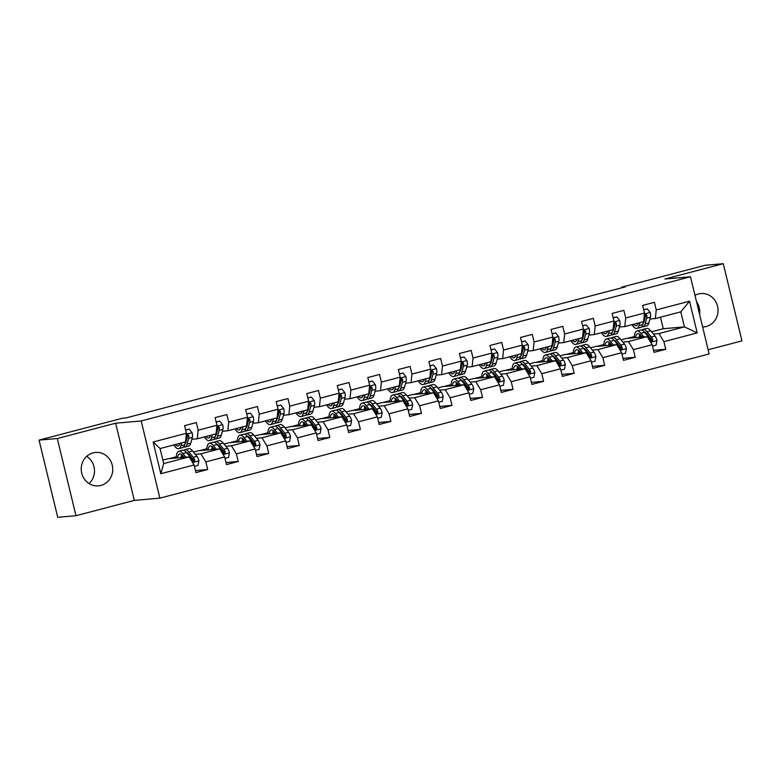 <?xml version="1.0" encoding="UTF-8"?>
<svg xmlns="http://www.w3.org/2000/svg" width="781" height="781" viewBox="0 0 781 781"><rect width="100%" height="100%" fill="white"/><g stroke="black" fill="none" stroke-linecap="round" stroke-linejoin="round"><path stroke-width="1.17" d="M702.646 327.005A16.762 15.757 85 0 0 703.74 326.946A16.762 15.757 85 0 0 706.209 326.517A16.762 15.757 85 0 0 717.807 307.548A16.762 15.757 85 0 0 700.811 293.549A16.762 15.757 85 0 0 698.331 293.978A16.762 15.757 85 0 0 694.973 295.316M93.046 452.882A16.762 15.757 85 0 0 81.449 471.851A16.762 15.757 85 0 0 98.445 485.85A16.762 15.757 85 0 0 100.915 485.421A16.762 15.757 85 0 0 112.513 466.452A16.762 15.757 85 0 0 95.516 452.453A16.762 15.757 85 0 0 93.046 452.882M708.142 349.751L741.95 340.877L723.274 263.695L705.028 265.296L621.832 287.135L621.979 287.73M159.861 498.151L709.158 353.949L690.492 276.767L141.185 420.969L159.861 498.151L134.312 500.396L115.637 423.214L57.296 438.522L75.972 515.704L134.312 500.396M75.972 515.704L57.726 517.305L39.05 440.123L57.296 438.522M651.569 331.798L663.264 328.733L684.429 326.878L680.798 311.853L655.347 318.541L656.255 309.94L654.41 302.325L642.665 305.41L644.501 313.025L625.708 317.955L623.873 310.34L612.128 313.425L613.964 321.04L595.171 325.97L593.335 318.355L581.581 321.44L583.427 329.055L564.634 333.985L562.789 326.37L551.044 329.455L552.889 337.07L534.097 342L532.251 334.395L520.507 337.47L522.352 345.085L503.56 350.025L501.714 342.41L489.97 345.495L491.815 353.11L473.022 358.04L471.177 350.425L459.433 353.51L461.268 361.125L442.476 366.055L440.64 358.44L428.896 361.525L430.731 369.14L411.938 374.07L410.103 366.455L398.349 369.54L400.194 377.155L381.401 382.085L379.556 374.48L367.812 377.555L369.657 385.17L350.864 390.11L349.019 382.495L337.275 385.58L339.12 393.194L320.327 398.125L318.482 390.51L306.738 393.595L308.583 401.209L289.79 406.14L287.945 398.525L276.201 401.61L278.036 409.224L259.243 414.155L257.408 406.54L245.664 409.625L247.499 417.239L228.706 422.17L226.871 414.565L215.117 417.64L216.962 425.255L198.169 430.194L196.324 422.58L184.58 425.665L186.425 433.279L153.144 442.007L160.818 473.716L163.707 463.572L189.158 456.895L167.983 458.75L162.868 460.097M656.255 309.94L689.525 301.202L697.199 332.911L663.918 341.648L665.763 349.263L653.531 350.327M160.818 473.716L194.098 464.978L195.933 472.593L207.687 469.518L205.842 461.903L224.635 456.963L226.48 464.578L238.225 461.493L236.379 453.878L255.172 448.948L257.017 456.563L268.762 453.478L266.917 445.863L285.709 440.933L287.554 448.548L299.299 445.463L297.454 437.848L316.246 432.918L318.092 440.533L329.836 437.448L328 429.833L346.793 424.893L348.629 432.508L360.373 429.433L358.538 421.818L377.33 416.878L379.166 424.493L390.92 421.408L389.075 413.793L407.867 408.863L409.713 416.478L421.457 413.393L419.612 405.778L438.405 400.848L440.25 408.463L451.994 405.378L450.149 397.763L468.942 392.833L470.787 400.448L482.531 397.363L480.686 389.748L499.479 384.808L501.324 392.423L513.068 389.348L511.223 381.733L530.026 376.793L531.861 384.408L543.605 381.323L541.77 373.709L560.563 368.778L562.398 376.393L574.152 373.308L572.307 365.693L591.1 360.763L592.945 368.378L604.689 365.293L602.844 357.678L621.637 352.748L623.482 360.363L635.226 357.278L633.381 349.663L652.174 344.724L654.019 352.338L665.763 349.263M39.05 440.123L122.246 418.284L125.897 417.962L625.483 286.812L621.832 287.135M644.501 313.025L643.603 321.616L624.81 326.556L619.401 327.024M614.139 327.493L613.632 327.532M621.032 339.823L626.069 338.495L647.234 336.64L628.441 341.57L622.857 342.068M609.073 342.957L609.649 342.81M615.145 341.365L615.711 341.219M608.985 343.279L609.863 343.201M615.975 342.664L616.912 342.586M624.81 326.556L625.708 317.955M652.174 344.724L647.234 336.64M633.381 349.663L628.441 341.57M613.964 321.04L613.065 329.641L594.273 334.571L588.864 335.049M583.592 335.508L583.095 335.547M590.485 347.838L595.532 346.51L616.697 344.655L597.904 349.595L592.31 350.083M578.536 350.972L579.111 350.825M584.608 349.38L585.174 349.234M578.448 351.294L579.317 351.216M585.438 350.679L586.375 350.601M594.273 334.571L595.171 325.97M621.637 352.748L616.697 344.655M602.844 357.678L597.904 349.595M583.427 329.055L582.528 337.656L563.736 342.586L558.317 343.064M553.055 343.523L552.558 343.572M559.948 355.853L564.995 354.535L586.16 352.67L567.367 357.61L561.773 358.098M547.998 358.987L548.565 358.84M554.071 357.395L554.637 357.249M547.911 359.309L548.779 359.24M554.9 358.704L555.828 358.616M563.736 342.586L564.634 333.985M591.1 360.763L586.16 352.67M572.307 365.693L567.367 357.61M552.889 337.07L551.991 345.671L533.198 350.601L527.78 351.079M522.518 351.538L522.02 351.587M529.411 363.868L534.448 362.55L555.623 360.695L536.83 365.625L531.236 366.113M517.461 367.011L518.028 366.855M523.524 365.41L524.1 365.264M517.373 367.334L518.242 367.255M524.363 366.719L525.291 366.64M533.198 350.601L534.097 342M560.563 368.778L555.623 360.695M541.77 373.709L536.83 365.625M522.352 345.085L521.444 353.686L502.652 358.625L497.243 359.094M491.981 359.563L491.474 359.602M498.874 371.883L503.911 370.565L525.086 368.71L506.293 373.64L500.699 374.128M486.924 375.026L487.49 374.88M492.987 373.435L493.563 373.279M486.827 375.349L487.705 375.27M493.826 374.734L494.754 374.655M502.652 358.625L503.56 350.025M530.026 376.793L525.086 368.71M511.223 381.733L506.293 373.64M491.815 353.11L490.907 361.701L472.115 366.64L466.706 367.109M461.444 367.578L460.936 367.617M468.336 379.908L473.374 378.58L494.539 376.725L475.746 381.655L470.162 382.153M456.377 383.041L456.953 382.895M462.45 381.45L463.016 381.304M456.289 383.364L457.168 383.286M463.289 382.749L464.217 382.67M472.115 366.64L473.022 358.04M499.479 384.808L494.539 376.725M480.686 389.748L475.746 381.655M461.268 361.125L460.37 369.725L441.577 374.655L436.169 375.134M430.907 375.593L430.399 375.632M437.799 387.923L442.837 386.595L464.002 384.74L445.209 389.68L439.625 390.168M425.84 391.056L426.416 390.91M431.913 389.465L432.479 389.319M425.752 391.379L426.631 391.301M432.742 390.764L433.68 390.685M441.577 374.655L442.476 366.055M468.942 392.833L464.002 384.74M450.149 397.763L445.209 389.68M430.731 369.14L429.833 377.74L411.04 382.67L405.632 383.149M400.36 383.608L399.862 383.656M407.252 395.938L412.3 394.61L433.465 392.755L414.672 397.695L409.078 398.183M395.303 399.071L395.879 398.925M401.375 397.48L401.942 397.334M395.215 399.394L396.084 399.325M402.205 398.788L403.142 398.7M411.04 382.67L411.938 374.07M438.405 400.848L433.465 392.755M419.612 405.778L414.672 397.695M400.194 377.155L399.296 385.755L380.503 390.685L375.085 391.164M369.823 391.623L369.325 391.671M376.715 403.953L381.763 402.635L402.928 400.78L384.135 405.71L378.541 406.198M364.766 407.096L365.332 406.94M370.838 405.495L371.405 405.349M364.678 407.418L365.547 407.34M371.668 406.803L372.605 406.725M380.503 390.685L381.401 382.085M407.867 408.863L402.928 400.78M389.075 413.793L384.135 405.71M369.657 385.17L368.759 393.77L349.966 398.71L344.548 399.179M339.286 399.647L338.788 399.687M346.178 411.968L351.216 410.65L372.391 408.795L353.598 413.725L348.004 414.213M334.229 415.111L334.795 414.965M340.291 413.52L340.867 413.364M334.141 415.433L335.01 415.355M341.131 414.818L342.058 414.74M349.966 398.71L350.864 390.11M377.33 416.878L372.391 408.795M358.538 421.818L353.598 413.725M339.12 393.194L338.212 401.785L319.419 406.725L314.011 407.194M308.749 407.662L308.241 407.702M315.641 419.993L320.679 418.665L341.853 416.81L323.061 421.74L317.467 422.238M303.692 423.126L304.258 422.98M309.754 421.535L310.33 421.389M303.594 423.448L304.473 423.37M310.594 422.833L311.521 422.755M319.419 406.725L320.327 398.125M346.793 424.893L341.853 416.81M328 429.833L323.061 421.74M308.583 401.209L307.675 409.81L288.882 414.74L283.474 415.219M278.212 415.677L277.704 415.717M285.104 428.008L290.141 426.68L311.316 424.825L292.514 429.765L286.93 430.253M273.145 431.141L273.721 430.995M279.217 429.55L279.783 429.404M273.057 431.463L273.936 431.385M280.057 430.848L280.984 430.77M288.882 414.74L289.79 406.14M316.246 432.918L311.316 424.825M297.454 437.848L292.514 429.765M278.036 409.224L277.138 417.825L258.345 422.755L252.937 423.234M247.675 423.692L247.167 423.741M254.567 436.023L259.604 434.695L280.769 432.84L261.977 437.78L256.393 438.268M242.608 439.156L243.184 439.01M248.68 437.565L249.246 437.419M242.52 439.478L243.399 439.41M249.51 438.873L250.447 438.785M258.345 422.755L259.243 414.155M285.709 440.933L280.769 432.84M266.917 445.863L261.977 437.78M247.499 417.239L246.601 425.84L227.808 430.77L222.4 431.249M217.128 431.708L216.63 431.756M224.02 444.038L229.067 442.72L250.232 440.865L231.44 445.795L225.846 446.283M212.071 447.181L212.647 447.025M218.143 445.58L218.709 445.434M211.983 447.503L212.852 447.425M218.973 446.888L219.91 446.81M227.808 430.77L228.706 422.17M255.172 448.948L250.232 440.865M236.379 453.878L231.44 445.795M216.962 425.255L216.064 433.855L197.271 438.795L191.853 439.264M186.591 439.732L186.093 439.771M193.483 452.053L198.53 450.735L219.695 448.88L200.902 453.81L195.309 454.298M181.534 455.196L182.1 455.05M187.606 453.605L188.172 453.449M181.446 455.518L182.315 455.44M188.436 454.903L189.373 454.825M197.271 438.795L198.169 430.194M224.635 456.963L219.695 448.88M205.842 461.903L200.902 453.81M186.425 433.279L185.527 441.87L160.076 448.558L153.144 442.007M194.098 464.978L189.158 456.895M723.274 263.695L664.943 279.002L690.492 276.767M115.637 423.214L141.185 420.969M699.62 314.499A16.762 15.757 85 0 0 696.545 301.817M89.044 483.537A16.762 15.757 85 0 0 86.662 456.358M160.076 448.558L163.707 463.572M655.347 318.541L649.938 319.009M644.676 319.478L644.169 319.517M663.264 328.733L660.472 317.193M639.61 334.942L640.186 334.795M645.682 333.35L646.248 333.194M639.522 335.264L640.4 335.186M646.522 334.649L647.449 334.571M653.394 334.043L658.979 333.555L684.429 326.878L697.199 332.911M169.252 458.642L176.262 456.797M199.799 450.627L206.799 448.782M230.336 442.602L237.346 440.767M260.874 434.587L267.883 432.752M291.411 426.572L298.42 424.727M321.948 418.557L328.957 416.712M352.485 410.542L359.494 408.697M383.032 402.518L390.031 400.682M413.569 394.503L420.578 392.667M444.106 386.488L451.115 384.642M474.643 378.473L481.652 376.627M505.18 370.458L512.19 368.612M535.717 362.433L542.727 360.597M566.264 354.418L573.264 352.582M596.801 346.403L603.811 344.558M627.338 338.388L634.348 336.543M680.798 311.853L689.525 301.202M663.918 341.648L658.979 333.555M182.305 455.655L181.387 455.733M207.687 469.518L195.455 470.582M174.729 458.164L176.213 457.773M181.26 456.446L182.285 456.172M212.842 447.64L211.934 447.718M205.266 450.139L206.75 449.749M211.797 448.431L212.822 448.157M238.225 461.493L225.992 462.567M243.379 439.625L242.471 439.703M235.813 442.124L237.297 441.734M242.335 440.416L243.36 440.142M268.762 453.478L256.529 454.552M273.926 431.6L273.008 431.688M266.35 434.109L267.834 433.719M272.872 432.391L273.897 432.127M299.299 445.463L287.066 446.537M304.463 423.585L303.545 423.663M296.887 426.094L298.371 425.704M303.409 424.376L304.444 424.112M329.836 437.448L317.603 438.522M335 415.57L334.083 415.648M327.424 418.079L328.908 417.689M333.946 416.361L334.981 416.088M360.373 429.433L348.141 430.497M365.537 407.555L364.62 407.633M357.962 410.054L359.445 409.664M364.493 408.346L365.518 408.072M390.92 421.408L378.687 422.482M396.074 399.54L395.166 399.618M388.499 402.039L389.983 401.649M395.03 400.331L396.055 400.057M421.457 413.393L409.224 414.467M426.611 391.515L425.704 391.603M419.046 394.024L420.529 393.634M425.567 392.306L426.592 392.042M451.994 405.378L439.762 406.452M457.149 383.5L456.241 383.578M449.583 386.009L451.067 385.619M456.104 384.291L457.129 384.027M482.531 397.363L470.299 398.437M487.695 375.485L486.778 375.563M480.12 377.994L481.604 377.604M486.641 376.276L487.666 376.003M513.068 389.348L500.836 390.412M518.233 367.47L517.315 367.548M510.657 369.969L512.141 369.579M517.178 368.261L518.213 367.988M543.605 381.323L531.373 382.397M548.77 359.455L547.852 359.533M541.194 361.954L542.678 361.564M547.725 360.246L548.75 359.973M574.152 373.308L561.92 374.382M579.307 351.43L578.399 351.518M571.731 353.939L573.215 353.549M578.262 352.221L579.287 351.958M604.689 365.293L592.457 366.367M609.844 343.415L608.936 343.494M602.278 345.924L603.762 345.534M608.799 344.206L609.824 343.943M635.226 357.278L622.994 358.352M640.381 335.4L639.473 335.479M632.815 337.909L634.299 337.519M639.336 336.191L640.361 335.918M179.962 443.335L179.894 443.598A13.648 4.598 75.3 0 1 178.136 445.951A13.648 4.598 75.3 0 1 175.256 444.574M181.788 442.856L180.958 445.824A16.44 5.535 75.3 0 1 178.839 448.655A16.44 5.535 75.3 0 1 173.812 444.945M185.653 430.077L189.187 429.15L192.155 432.811A5.692 1.913 75.3 0 1 192.38 437.399L190.749 443.257A16.44 5.535 75.3 0 1 188.631 446.088L184.912 447.064A16.44 5.535 -104.7 0 0 187.03 444.233L188.66 438.375A5.692 1.913 -104.7 0 0 188.729 435.359L187.206 434.441L186.376 435.974A5.692 1.913 75.3 0 1 186.308 438.99L185.536 441.773M189.187 429.15L185.614 429.921M185.507 441.88L184.677 444.848A16.44 5.535 75.3 0 1 182.559 447.679L178.839 448.655M178.976 443.598A13.648 4.598 -104.7 0 0 179.679 444.252M183.633 446.986A16.44 5.535 -104.7 0 0 184.912 447.064M188.729 435.359L187.674 435.447A2.899 0.976 75.3 0 1 187.586 436.159L185.956 442.007A13.648 4.598 75.3 0 1 184.931 443.95M194.43 466.374L197.974 465.447L198.921 460.761A5.692 1.913 -104.7 0 0 196.949 456.319L192.614 450.988A16.44 5.535 -104.7 0 0 188.611 448.694L184.892 449.671A16.44 5.535 -104.7 0 0 183.818 450.373M187.772 453.097A13.648 4.598 -104.7 0 0 187.547 453.81M185.78 457.188L182.832 453.556A16.44 5.535 -104.7 0 0 178.82 451.262A16.44 5.535 -104.7 0 0 176.213 458.027M184.052 457.344L182.861 455.87A13.648 4.598 -104.7 0 0 179.532 453.966A13.648 4.598 -104.7 0 0 177.472 457.92M178.82 451.262L182.539 450.286A16.44 5.535 75.3 0 1 186.552 452.58L190.886 457.91A5.692 1.913 75.3 0 1 192.38 460.8L194.069 461.688L194.733 460.175A5.692 1.913 -104.7 0 0 193.229 457.295L188.895 451.965A16.44 5.535 -104.7 0 0 184.892 449.671M182.324 455.274A16.44 5.535 -104.7 0 0 182.276 457.5M183.447 457.393A13.648 4.598 75.3 0 1 183.506 456.66M186.366 452.365A13.648 4.598 75.3 0 1 188.924 454.278L193.258 459.609A2.899 0.976 75.3 0 1 193.678 460.273L194.733 460.175M181.709 454.688A13.648 4.598 -104.7 0 0 181.124 457.598M210.499 435.32L210.431 435.583A13.648 4.598 75.3 0 1 208.673 437.936A13.648 4.598 75.3 0 1 205.793 436.55M212.325 434.841L211.495 437.809A16.44 5.535 75.3 0 1 209.376 440.64A16.44 5.535 75.3 0 1 204.349 436.93M216.191 422.062L219.725 421.135L222.692 424.786A5.692 1.913 75.3 0 1 222.917 429.384L221.287 435.242A16.44 5.535 75.3 0 1 219.168 438.063L215.449 439.039A16.44 5.535 -104.7 0 0 217.567 436.218L219.197 430.36A5.692 1.913 -104.7 0 0 219.266 427.344L217.753 426.426L216.913 427.959A5.692 1.913 75.3 0 1 216.845 430.975L216.073 433.758M219.725 421.135L216.152 421.906M216.044 433.865L215.214 436.833A16.44 5.535 75.3 0 1 213.096 439.664L209.376 440.64M209.513 435.573A13.648 4.598 -104.7 0 0 210.216 436.237M214.17 438.961A16.44 5.535 -104.7 0 0 215.449 439.039M219.266 427.344L218.211 427.432A2.899 0.976 75.3 0 1 218.124 428.134L216.493 433.992A13.648 4.598 75.3 0 1 215.468 435.935M241.046 427.305L240.968 427.568A13.648 4.598 75.3 0 1 239.211 429.921A13.648 4.598 75.3 0 1 236.331 428.535M242.862 426.826L242.032 429.794A16.44 5.535 75.3 0 1 239.923 432.615A16.44 5.535 75.3 0 1 234.886 428.915M246.728 414.047L250.271 413.12L253.229 416.771A5.692 1.913 75.3 0 1 253.454 421.369L251.824 427.217A16.44 5.535 75.3 0 1 249.705 430.048L245.986 431.024A16.44 5.535 -104.7 0 0 248.104 428.193L249.735 422.345A5.692 1.913 -104.7 0 0 249.803 419.319L248.29 418.411L247.45 419.934A5.692 1.913 75.3 0 1 247.382 422.96L246.611 425.733M250.271 413.12L246.689 413.891M246.581 425.85L245.751 428.818A16.44 5.535 75.3 0 1 243.643 431.639L239.923 432.615M240.05 427.558A13.648 4.598 -104.7 0 0 240.753 428.213M244.707 430.946A16.44 5.535 -104.7 0 0 245.986 431.024M249.803 419.319L248.749 419.417A2.899 0.976 75.3 0 1 248.661 420.119L247.03 425.977A13.648 4.598 75.3 0 1 246.005 427.91M224.967 458.359L228.511 457.432L229.458 452.746A5.692 1.913 -104.7 0 0 227.496 448.304L223.151 442.973A16.44 5.535 -104.7 0 0 219.149 440.679L215.429 441.655A16.44 5.535 -104.7 0 0 214.355 442.349M218.309 445.082A13.648 4.598 -104.7 0 0 218.084 445.785M216.317 449.173L213.369 445.541A16.44 5.535 -104.7 0 0 209.357 443.247A16.44 5.535 -104.7 0 0 206.75 450.012M214.59 449.329L213.398 447.855A13.648 4.598 -104.7 0 0 210.069 445.951A13.648 4.598 -104.7 0 0 208.01 449.905M209.357 443.247L213.076 442.271A16.44 5.535 75.3 0 1 217.089 444.565L221.423 449.895A5.692 1.913 75.3 0 1 222.917 452.775L224.606 453.673L225.27 452.16A5.692 1.913 -104.7 0 0 223.776 449.28L219.432 443.95A16.44 5.535 -104.7 0 0 215.429 441.655M212.871 447.249A16.44 5.535 -104.7 0 0 212.822 449.485M213.994 449.378A13.648 4.598 75.3 0 1 214.043 448.645M216.903 444.34A13.648 4.598 75.3 0 1 219.461 446.263L223.796 451.594A2.899 0.976 75.3 0 1 224.215 452.258L225.27 452.16M212.247 446.673A13.648 4.598 -104.7 0 0 211.661 449.583M255.514 450.344L259.048 449.417L259.995 444.731A5.692 1.913 -104.7 0 0 258.033 440.289L253.698 434.958A16.44 5.535 -104.7 0 0 249.686 432.664L245.966 433.64A16.44 5.535 -104.7 0 0 244.892 434.334M248.856 437.067A13.648 4.598 -104.7 0 0 248.622 437.77M246.864 441.158L243.906 437.526A16.44 5.535 -104.7 0 0 239.894 435.232A16.44 5.535 -104.7 0 0 237.287 441.997M245.127 441.304L243.936 439.84A13.648 4.598 -104.7 0 0 240.607 437.936A13.648 4.598 -104.7 0 0 238.547 441.89M239.894 435.232L243.613 434.256A16.44 5.535 75.3 0 1 247.626 436.55L251.96 441.88A5.692 1.913 75.3 0 1 253.454 444.76L255.143 445.658L255.807 444.145A5.692 1.913 -104.7 0 0 254.313 441.265L249.979 435.935A16.44 5.535 -104.7 0 0 245.966 433.64M243.408 439.234A16.44 5.535 -104.7 0 0 243.36 441.46M244.531 441.363A13.648 4.598 75.3 0 1 244.58 440.63M247.44 436.325A13.648 4.598 75.3 0 1 250.008 438.248L254.342 443.579A2.899 0.976 75.3 0 1 254.762 444.243L255.807 444.145M242.784 438.658A13.648 4.598 -104.7 0 0 242.208 441.568M271.583 419.28L271.505 419.553A13.648 4.598 75.3 0 1 269.748 421.896A13.648 4.598 75.3 0 1 266.877 420.52M273.399 418.801L272.579 421.769A16.44 5.535 75.3 0 1 270.46 424.6A16.44 5.535 75.3 0 1 265.423 420.9M277.265 406.022L280.809 405.095L283.776 408.756A5.692 1.913 75.3 0 1 283.991 413.354L282.361 419.202A16.44 5.535 75.3 0 1 280.242 422.033L276.523 423.009A16.44 5.535 -104.7 0 0 278.641 420.178L280.272 414.33A5.692 1.913 -104.7 0 0 280.34 411.304L278.827 410.396L277.987 411.919A5.692 1.913 75.3 0 1 277.919 414.945L277.148 417.718M280.809 405.095L277.226 405.866M277.118 417.825L276.298 420.793A16.44 5.535 75.3 0 1 274.18 423.624L270.46 424.6M270.597 419.543A13.648 4.598 -104.7 0 0 271.29 420.198M275.254 422.931A16.44 5.535 -104.7 0 0 276.523 423.009M280.34 411.304L279.295 411.402A2.899 0.976 75.3 0 1 279.207 412.104L277.577 417.962A13.648 4.598 75.3 0 1 276.542 419.895M302.12 411.265L302.042 411.538A13.648 4.598 75.3 0 1 300.285 413.881A13.648 4.598 75.3 0 1 297.415 412.505M303.936 410.786L303.116 413.754A16.44 5.535 75.3 0 1 300.997 416.585A16.44 5.535 75.3 0 1 295.96 412.885M307.802 398.007L311.346 397.08L314.313 400.741A5.692 1.913 75.3 0 1 314.528 405.329L312.898 411.187A16.44 5.535 75.3 0 1 310.789 414.018L307.07 414.994A16.44 5.535 -104.7 0 0 309.178 412.163L310.809 406.305A5.692 1.913 -104.7 0 0 310.877 403.289L309.364 402.381L308.534 403.904A5.692 1.913 75.3 0 1 308.466 406.93L307.685 409.703M311.346 397.08L307.773 397.851M307.655 409.81L306.835 412.778A16.44 5.535 75.3 0 1 304.717 415.609L300.997 416.585M301.134 411.528A13.648 4.598 -104.7 0 0 301.827 412.183M305.791 414.916A16.44 5.535 -104.7 0 0 307.07 414.994M310.877 403.289L309.832 403.377A2.899 0.976 75.3 0 1 309.745 404.089L308.114 409.937A13.648 4.598 75.3 0 1 307.079 411.88M332.657 403.25L332.579 403.513A13.648 4.598 75.3 0 1 330.822 405.866A13.648 4.598 75.3 0 1 327.952 404.49M334.473 402.771L333.653 405.739A16.44 5.535 75.3 0 1 331.534 408.57A16.44 5.535 75.3 0 1 326.497 404.861M338.349 389.992L341.883 389.065L344.851 392.726A5.692 1.913 75.3 0 1 345.065 397.314L343.435 403.172A16.44 5.535 75.3 0 1 341.326 406.003L337.607 406.979A16.44 5.535 -104.7 0 0 339.715 404.148L341.346 398.29A5.692 1.913 -104.7 0 0 341.414 395.274L339.901 394.356L339.071 395.889A5.692 1.913 75.3 0 1 339.003 398.906L338.232 401.688M341.883 389.065L338.31 389.836M338.193 401.795L337.372 404.763A16.44 5.535 75.3 0 1 335.254 407.594L331.534 408.57M331.671 403.513A13.648 4.598 -104.7 0 0 332.364 404.167M336.328 406.901A16.44 5.535 -104.7 0 0 337.607 406.979M341.414 395.274L340.37 395.362A2.899 0.976 75.3 0 1 340.282 396.074L338.651 401.922A13.648 4.598 75.3 0 1 337.626 403.865M286.051 442.319L289.585 441.392L290.532 436.706A5.692 1.913 -104.7 0 0 288.57 432.264L284.235 426.934A16.44 5.535 -104.7 0 0 280.223 424.649L276.503 425.625A16.44 5.535 -104.7 0 0 275.429 426.319M279.393 429.052A13.648 4.598 -104.7 0 0 279.159 429.755M277.401 433.143L274.443 429.511A16.44 5.535 -104.7 0 0 270.431 427.217A16.44 5.535 -104.7 0 0 267.824 433.982M275.673 433.289L274.473 431.825A13.648 4.598 -104.7 0 0 271.144 429.921A13.648 4.598 -104.7 0 0 269.084 433.865M270.431 427.217L274.151 426.241A16.44 5.535 75.3 0 1 278.163 428.535L282.497 433.865A5.692 1.913 75.3 0 1 284.001 436.745L285.68 437.643L286.344 436.13A5.692 1.913 -104.7 0 0 284.85 433.24L280.516 427.91A16.44 5.535 -104.7 0 0 276.503 425.625M273.946 431.219A16.44 5.535 -104.7 0 0 273.897 433.445M275.068 433.348A13.648 4.598 75.3 0 1 275.117 432.615M277.977 428.31A13.648 4.598 75.3 0 1 280.545 430.224L284.88 435.554A2.899 0.976 75.3 0 1 285.299 436.218L286.344 436.13M273.321 430.643A13.648 4.598 -104.7 0 0 272.745 433.543M316.588 434.304L320.122 433.377L321.069 428.691A5.692 1.913 -104.7 0 0 319.107 424.249L314.772 418.919A16.44 5.535 -104.7 0 0 310.76 416.624L307.04 417.601A16.44 5.535 -104.7 0 0 305.967 418.304M309.93 421.027A13.648 4.598 -104.7 0 0 309.696 421.74M307.939 425.118L304.98 421.486A16.44 5.535 -104.7 0 0 300.978 419.202A16.44 5.535 -104.7 0 0 298.362 425.957M306.211 425.274L305.01 423.8A13.648 4.598 -104.7 0 0 301.681 421.896A13.648 4.598 -104.7 0 0 299.621 425.85M300.978 419.202L304.697 418.225A16.44 5.535 75.3 0 1 308.7 420.51L313.035 425.84A5.692 1.913 75.3 0 1 314.538 428.73L316.217 429.628L316.881 428.115A5.692 1.913 -104.7 0 0 315.387 425.225L311.053 419.895A16.44 5.535 -104.7 0 0 307.04 417.601M304.483 423.204A16.44 5.535 -104.7 0 0 304.434 425.43M305.605 425.323A13.648 4.598 75.3 0 1 305.654 424.6M308.524 420.295A13.648 4.598 75.3 0 1 311.082 422.209L315.417 427.539A2.899 0.976 75.3 0 1 315.836 428.203L316.881 428.115M303.858 422.628A13.648 4.598 -104.7 0 0 303.282 425.528M347.125 426.289L350.659 425.362L351.616 420.676A5.692 1.913 -104.7 0 0 349.644 416.234L345.309 410.904A16.44 5.535 -104.7 0 0 341.297 408.609L337.577 409.586A16.44 5.535 -104.7 0 0 336.504 410.289M340.467 413.012A13.648 4.598 -104.7 0 0 340.233 413.725M338.476 417.103L335.527 413.471A16.44 5.535 -104.7 0 0 331.515 411.177A16.44 5.535 -104.7 0 0 328.899 417.942M336.748 417.259L335.547 415.785A13.648 4.598 -104.7 0 0 332.218 413.881A13.648 4.598 -104.7 0 0 330.158 417.835M331.515 411.177L335.234 410.201A16.44 5.535 75.3 0 1 339.237 412.495L343.581 417.825A5.692 1.913 75.3 0 1 345.075 420.715L346.754 421.603L347.428 420.09A5.692 1.913 -104.7 0 0 345.924 417.21L341.59 411.88A16.44 5.535 -104.7 0 0 337.577 409.586M335.02 415.189A16.44 5.535 -104.7 0 0 334.971 417.415M336.142 417.308A13.648 4.598 75.3 0 1 336.191 416.576M339.061 412.28A13.648 4.598 75.3 0 1 341.619 414.194L345.954 419.524A2.899 0.976 75.3 0 1 346.373 420.188L347.428 420.09M334.395 414.604A13.648 4.598 -104.7 0 0 333.819 417.513M363.194 395.235L363.126 395.498A13.648 4.598 75.3 0 1 361.369 397.851A13.648 4.598 75.3 0 1 358.489 396.465M365.02 394.756L364.19 397.724A16.44 5.535 75.3 0 1 362.072 400.555A16.44 5.535 75.3 0 1 357.044 396.846M368.886 381.977L372.42 381.05L375.388 384.701A5.692 1.913 75.3 0 1 375.612 389.299L373.982 395.157A16.44 5.535 75.3 0 1 371.863 397.978L368.144 398.954A16.44 5.535 -104.7 0 0 370.262 396.133L371.893 390.275A5.692 1.913 -104.7 0 0 371.961 387.259L370.438 386.341L369.608 387.874A5.692 1.913 75.3 0 1 369.54 390.89L368.769 393.673M372.42 381.05L368.847 381.821M368.739 393.78L367.91 396.748A16.44 5.535 75.3 0 1 365.791 399.579L362.072 400.555M362.208 395.489A13.648 4.598 -104.7 0 0 362.901 396.152M366.865 398.876A16.44 5.535 -104.7 0 0 368.144 398.954M371.961 387.259L370.907 387.347A2.899 0.976 75.3 0 1 370.819 388.05L369.188 393.907A13.648 4.598 75.3 0 1 368.163 395.85M377.662 418.274L381.206 417.347L382.153 412.661A5.692 1.913 -104.7 0 0 380.181 408.219L375.846 402.889A16.44 5.535 -104.7 0 0 371.844 400.594L368.124 401.571A16.44 5.535 -104.7 0 0 367.05 402.264M371.004 404.997A13.648 4.598 -104.7 0 0 370.78 405.7M369.013 409.088L366.064 405.456A16.44 5.535 -104.7 0 0 362.052 403.162A16.44 5.535 -104.7 0 0 359.445 409.927M367.285 409.244L366.094 407.77A13.648 4.598 -104.7 0 0 362.765 405.866A13.648 4.598 -104.7 0 0 360.705 409.82M362.052 403.162L365.772 402.186A16.44 5.535 75.3 0 1 369.784 404.48L374.119 409.81A5.692 1.913 75.3 0 1 375.612 412.69L377.301 413.588L377.965 412.075A5.692 1.913 -104.7 0 0 376.462 409.195L372.127 403.865A16.44 5.535 -104.7 0 0 368.124 401.571M365.557 407.165A16.44 5.535 -104.7 0 0 365.508 409.4M366.68 409.293A13.648 4.598 75.3 0 1 366.738 408.561M369.598 404.255A13.648 4.598 75.3 0 1 372.156 406.179L376.491 411.509A2.899 0.976 75.3 0 1 376.911 412.173L377.965 412.075M364.942 406.589A13.648 4.598 -104.7 0 0 364.356 409.498M393.731 387.22L393.663 387.483A13.648 4.598 75.3 0 1 391.906 389.836A13.648 4.598 75.3 0 1 389.026 388.45M395.557 386.741L394.727 389.709A16.44 5.535 75.3 0 1 392.609 392.531A16.44 5.535 75.3 0 1 387.581 388.831M399.423 373.962L402.957 373.035L405.925 376.686A5.692 1.913 75.3 0 1 406.149 381.284L404.519 387.132A16.44 5.535 75.3 0 1 402.4 389.963L398.681 390.939A16.44 5.535 -104.7 0 0 400.799 388.108L402.43 382.26A5.692 1.913 -104.7 0 0 402.498 379.234L400.985 378.326L400.145 379.849A5.692 1.913 75.3 0 1 400.077 382.875L399.306 385.648M402.957 373.035L399.384 373.806M399.276 385.765L398.447 388.733A16.44 5.535 75.3 0 1 396.328 391.554L392.609 392.531M392.745 387.474A13.648 4.598 -104.7 0 0 393.448 388.128M397.402 390.861A16.44 5.535 -104.7 0 0 398.681 390.939M402.498 379.234L401.444 379.332A2.899 0.976 75.3 0 1 401.356 380.035L399.726 385.892A13.648 4.598 75.3 0 1 398.7 387.825M408.199 410.259L411.743 409.332L412.69 404.646A5.692 1.913 -104.7 0 0 410.728 400.204L406.384 394.874A16.44 5.535 -104.7 0 0 402.381 392.579L398.661 393.556A16.44 5.535 -104.7 0 0 397.588 394.249M401.541 396.982A13.648 4.598 -104.7 0 0 401.317 397.685M399.55 401.073L396.602 397.441A16.44 5.535 -104.7 0 0 392.589 395.147A16.44 5.535 -104.7 0 0 389.983 401.912M397.822 401.219L396.631 399.755A13.648 4.598 -104.7 0 0 393.302 397.851A13.648 4.598 -104.7 0 0 391.242 401.805M392.589 395.147L396.309 394.171A16.44 5.535 75.3 0 1 400.321 396.465L404.656 401.795A5.692 1.913 75.3 0 1 406.149 404.675L407.838 405.573L408.502 404.06A5.692 1.913 -104.7 0 0 407.008 401.18L402.664 395.85A16.44 5.535 -104.7 0 0 398.661 393.556M396.104 399.15A16.44 5.535 -104.7 0 0 396.055 401.375M397.226 401.278A13.648 4.598 75.3 0 1 397.275 400.546M400.136 396.24A13.648 4.598 75.3 0 1 402.693 398.164L407.028 403.494A2.899 0.976 75.3 0 1 407.448 404.158L408.502 404.06M395.479 398.574A13.648 4.598 -104.7 0 0 394.893 401.483M424.268 379.195L424.2 379.468A13.648 4.598 75.3 0 1 422.443 381.811A13.648 4.598 75.3 0 1 419.563 380.435M426.094 378.717L425.264 381.684A16.44 5.535 75.3 0 1 423.156 384.516A16.44 5.535 75.3 0 1 418.118 380.816M429.96 365.938L433.494 365.01L436.462 368.671A5.692 1.913 75.3 0 1 436.686 373.269L435.056 379.117A16.44 5.535 75.3 0 1 432.938 381.948L429.218 382.924A16.44 5.535 -104.7 0 0 431.337 380.093L432.967 374.245A5.692 1.913 -104.7 0 0 433.035 371.219L431.522 370.311L430.682 371.834A5.692 1.913 75.3 0 1 430.614 374.86L429.843 377.633M433.494 365.01L429.921 365.781M429.814 377.74L428.984 380.708A16.44 5.535 75.3 0 1 426.875 383.539L423.156 384.516M423.282 379.459A13.648 4.598 -104.7 0 0 423.985 380.113M427.939 382.846A16.44 5.535 -104.7 0 0 429.218 382.924M433.035 371.219L431.981 371.317A2.899 0.976 75.3 0 1 431.893 372.02L430.263 377.877A13.648 4.598 75.3 0 1 429.238 379.81M438.746 402.235L442.28 401.307L443.227 396.621A5.692 1.913 -104.7 0 0 441.265 392.179L436.93 386.849A16.44 5.535 -104.7 0 0 432.918 384.564L429.199 385.541A16.44 5.535 -104.7 0 0 428.125 386.234M432.088 388.967A13.648 4.598 -104.7 0 0 431.854 389.67M430.097 393.058L427.139 389.426A16.44 5.535 -104.7 0 0 423.126 387.132A16.44 5.535 -104.7 0 0 420.52 393.897M428.359 393.204L427.168 391.74A13.648 4.598 -104.7 0 0 423.839 389.836A13.648 4.598 -104.7 0 0 421.779 393.78M423.126 387.132L426.846 386.156A16.44 5.535 75.3 0 1 430.858 388.45L435.193 393.78A5.692 1.913 75.3 0 1 436.686 396.66L438.375 397.558L439.039 396.045A5.692 1.913 -104.7 0 0 437.545 393.155L433.211 387.825A16.44 5.535 -104.7 0 0 429.199 385.541M426.641 391.135A16.44 5.535 -104.7 0 0 426.592 393.36M427.763 393.263A13.648 4.598 75.3 0 1 427.812 392.531M430.673 388.225A13.648 4.598 75.3 0 1 433.23 390.139L437.575 395.469A2.899 0.976 75.3 0 1 437.995 396.133L439.039 396.045M426.016 390.559A13.648 4.598 -104.7 0 0 425.44 393.458M454.815 371.18L454.737 371.453A13.648 4.598 75.3 0 1 452.98 373.796A13.648 4.598 75.3 0 1 450.11 372.42M456.631 370.702L455.811 373.669A16.44 5.535 75.3 0 1 453.693 376.501A16.44 5.535 75.3 0 1 448.655 372.801M460.497 357.923L464.041 356.995L467.009 360.656A5.692 1.913 75.3 0 1 467.223 365.244L465.593 371.102A16.44 5.535 75.3 0 1 463.475 373.933L459.755 374.909A16.44 5.535 -104.7 0 0 461.874 372.078L463.504 366.221A5.692 1.913 -104.7 0 0 463.572 363.204L462.059 362.296L461.22 363.819A5.692 1.913 75.3 0 1 461.151 366.845L460.38 369.618M464.041 356.995L460.458 357.766M460.351 369.725L459.531 372.693A16.44 5.535 75.3 0 1 457.412 375.524L453.693 376.501M453.829 371.444A13.648 4.598 -104.7 0 0 454.522 372.098M458.486 374.831A16.44 5.535 -104.7 0 0 459.755 374.909M463.572 363.204L462.528 363.292A2.899 0.976 75.3 0 1 462.44 364.005L460.81 369.852A13.648 4.598 75.3 0 1 459.775 371.795M469.283 394.22L472.817 393.292L473.764 388.606A5.692 1.913 -104.7 0 0 471.802 384.164L467.468 378.834A16.44 5.535 -104.7 0 0 463.455 376.54L459.736 377.516A16.44 5.535 -104.7 0 0 458.662 378.219M462.625 380.943A13.648 4.598 -104.7 0 0 462.391 381.655M460.634 385.033L457.676 381.401A16.44 5.535 -104.7 0 0 453.663 379.117A16.44 5.535 -104.7 0 0 451.057 385.873M458.906 385.189L457.705 383.715A13.648 4.598 -104.7 0 0 454.376 381.811A13.648 4.598 -104.7 0 0 452.316 385.765M453.663 379.117L457.383 378.141A16.44 5.535 75.3 0 1 461.395 380.425L465.73 385.755A5.692 1.913 75.3 0 1 467.233 388.645L468.912 389.543L469.576 388.03A5.692 1.913 -104.7 0 0 468.083 385.14L463.748 379.81A16.44 5.535 -104.7 0 0 459.736 377.516M457.178 383.12A16.44 5.535 -104.7 0 0 457.129 385.345M458.301 385.238A13.648 4.598 75.3 0 1 458.349 384.516M461.21 380.21A13.648 4.598 75.3 0 1 463.777 382.124L468.112 387.454A2.899 0.976 75.3 0 1 468.532 388.118L469.576 388.03M456.553 382.544A13.648 4.598 -104.7 0 0 455.977 385.443M485.352 363.165L485.274 363.429A13.648 4.598 75.3 0 1 483.517 365.781A13.648 4.598 75.3 0 1 480.647 364.405M487.168 362.687L486.348 365.654A16.44 5.535 75.3 0 1 484.23 368.486A16.44 5.535 75.3 0 1 479.192 364.786M491.034 349.908L494.578 348.98L497.546 352.641A5.692 1.913 75.3 0 1 497.761 357.229L496.13 363.087A16.44 5.535 75.3 0 1 494.022 365.918L490.302 366.894A16.44 5.535 -104.7 0 0 492.411 364.063L494.041 358.206A5.692 1.913 -104.7 0 0 494.109 355.189L492.596 354.271L491.766 355.804A5.692 1.913 75.3 0 1 491.698 358.821L490.917 361.603M494.578 348.98L491.005 349.751M490.888 361.71L490.068 364.678A16.44 5.535 75.3 0 1 487.949 367.509L484.23 368.486M484.366 363.429A13.648 4.598 -104.7 0 0 485.06 364.083M489.023 366.816A16.44 5.535 -104.7 0 0 490.302 366.894M494.109 355.189L493.065 355.277A2.899 0.976 75.3 0 1 492.977 355.99L491.347 361.837A13.648 4.598 75.3 0 1 490.312 363.78M499.82 386.204L503.354 385.277L504.301 380.591A5.692 1.913 -104.7 0 0 502.339 376.149L498.005 370.819A16.44 5.535 -104.7 0 0 493.992 368.525L490.273 369.501A16.44 5.535 -104.7 0 0 489.199 370.204M493.162 372.928A13.648 4.598 -104.7 0 0 492.928 373.64M491.171 377.018L488.213 373.386A16.44 5.535 -104.7 0 0 484.21 371.092A16.44 5.535 -104.7 0 0 481.594 377.858M489.443 377.174L488.242 375.7A13.648 4.598 -104.7 0 0 484.913 373.796A13.648 4.598 -104.7 0 0 482.853 377.75M484.21 371.092L487.93 370.116A16.44 5.535 75.3 0 1 491.932 372.41L496.267 377.74A5.692 1.913 75.3 0 1 497.77 380.63L499.45 381.519L500.113 380.005A5.692 1.913 -104.7 0 0 498.62 377.125L494.285 371.795A16.44 5.535 -104.7 0 0 490.273 369.501M487.715 375.105A16.44 5.535 -104.7 0 0 487.666 377.33M488.838 377.223A13.648 4.598 75.3 0 1 488.886 376.491M491.757 372.195A13.648 4.598 75.3 0 1 494.314 374.109L498.649 379.439A2.899 0.976 75.3 0 1 499.069 380.103L500.113 380.005M487.09 374.519A13.648 4.598 -104.7 0 0 486.514 377.428M515.89 355.15L515.811 355.414A13.648 4.598 75.3 0 1 514.054 357.766A13.648 4.598 75.3 0 1 511.184 356.38M517.705 354.672L516.885 357.639A16.44 5.535 75.3 0 1 514.767 360.471A16.44 5.535 75.3 0 1 509.729 356.761M521.581 341.893L525.115 340.965L528.083 344.616A5.692 1.913 75.3 0 1 528.298 349.214L526.667 355.072A16.44 5.535 75.3 0 1 524.559 357.893L520.839 358.87A16.44 5.535 -104.7 0 0 522.948 356.048L524.578 350.191A5.692 1.913 -104.7 0 0 524.647 347.174L523.133 346.256L522.304 347.789A5.692 1.913 75.3 0 1 522.235 350.806L521.464 353.588M525.115 340.965L521.542 341.736M521.425 353.695L520.605 356.663A16.44 5.535 75.3 0 1 518.486 359.494L514.767 360.471M514.904 355.404A13.648 4.598 -104.7 0 0 515.597 356.068M519.56 358.791A16.44 5.535 -104.7 0 0 520.839 358.87M524.647 347.174L523.602 347.262A2.899 0.976 75.3 0 1 523.514 347.965L521.884 353.822A13.648 4.598 75.3 0 1 520.859 355.765M530.358 378.189L533.892 377.262L534.848 372.576A5.692 1.913 -104.7 0 0 532.876 368.134L528.542 362.804A16.44 5.535 -104.7 0 0 524.529 360.51L520.81 361.486A16.44 5.535 -104.7 0 0 519.736 362.179M523.7 364.912A13.648 4.598 -104.7 0 0 523.465 365.615M521.708 369.003L518.75 365.371A16.44 5.535 -104.7 0 0 514.747 363.077A16.44 5.535 -104.7 0 0 512.131 369.843M519.98 369.159L518.779 367.685A13.648 4.598 -104.7 0 0 515.45 365.781A13.648 4.598 -104.7 0 0 513.39 369.735M514.747 363.077L518.467 362.101A16.44 5.535 75.3 0 1 522.469 364.395L526.814 369.725A5.692 1.913 75.3 0 1 528.307 372.605L529.987 373.503L530.66 371.99A5.692 1.913 -104.7 0 0 529.157 369.11L524.822 363.78A16.44 5.535 -104.7 0 0 520.81 361.486M518.252 367.08A16.44 5.535 -104.7 0 0 518.203 369.315M519.375 369.208A13.648 4.598 75.3 0 1 519.424 368.476M522.294 364.171A13.648 4.598 75.3 0 1 524.852 366.094L529.186 371.424A2.899 0.976 75.3 0 1 529.606 372.088L530.66 371.99M517.627 366.504A13.648 4.598 -104.7 0 0 517.051 369.413M546.427 347.135L546.349 347.399A13.648 4.598 75.3 0 1 544.601 349.751A13.648 4.598 75.3 0 1 541.721 348.365M548.252 346.657L547.422 349.624A16.44 5.535 75.3 0 1 545.304 352.446A16.44 5.535 75.3 0 1 540.276 348.746M552.118 333.877L555.652 332.95L558.62 336.601A5.692 1.913 75.3 0 1 558.845 341.199L557.214 347.047A16.44 5.535 75.3 0 1 555.096 349.878L551.376 350.854A16.44 5.535 -104.7 0 0 553.495 348.023L555.125 342.176A5.692 1.913 -104.7 0 0 555.193 339.149L553.67 338.241L552.841 339.764A5.692 1.913 75.3 0 1 552.772 342.791L552.001 345.563M555.652 332.95L552.079 333.721M551.972 345.68L551.142 348.648A16.44 5.535 75.3 0 1 549.023 351.47L545.304 352.446M545.441 347.389A13.648 4.598 -104.7 0 0 546.134 348.043M550.097 350.776A16.44 5.535 -104.7 0 0 551.376 350.854M555.193 339.149L554.139 339.247A2.899 0.976 75.3 0 1 554.051 339.95L552.421 345.807A13.648 4.598 75.3 0 1 551.396 347.74M560.895 370.174L564.438 369.247L565.385 364.561A5.692 1.913 -104.7 0 0 563.413 360.119L559.079 354.789A16.44 5.535 -104.7 0 0 555.066 352.495L551.347 353.471A16.44 5.535 -104.7 0 0 550.283 354.164M554.237 356.897A13.648 4.598 -104.7 0 0 554.012 357.6M552.245 360.988L549.297 357.356A16.44 5.535 -104.7 0 0 545.284 355.062A16.44 5.535 -104.7 0 0 542.678 361.828M550.517 361.134L549.326 359.67A13.648 4.598 -104.7 0 0 545.997 357.766A13.648 4.598 -104.7 0 0 543.937 361.72M545.284 355.062L549.004 354.086A16.44 5.535 75.3 0 1 553.016 356.38L557.351 361.71A5.692 1.913 75.3 0 1 558.845 364.59L560.533 365.488L561.197 363.975A5.692 1.913 -104.7 0 0 559.694 361.095L555.359 355.765A16.44 5.535 -104.7 0 0 551.347 353.471M548.789 359.065A16.44 5.535 -104.7 0 0 548.74 361.291M549.912 361.193A13.648 4.598 75.3 0 1 549.97 360.461M552.831 356.156A13.648 4.598 75.3 0 1 555.389 358.079L559.723 363.409A2.899 0.976 75.3 0 1 560.143 364.073L561.197 363.975M548.174 358.489A13.648 4.598 -104.7 0 0 547.588 361.398M576.964 339.11L576.895 339.384A13.648 4.598 75.3 0 1 575.138 341.727A13.648 4.598 75.3 0 1 572.258 340.35M578.789 338.632L577.96 341.6A16.44 5.535 75.3 0 1 575.841 344.431A16.44 5.535 75.3 0 1 570.813 340.731M582.655 325.853L586.189 324.925L589.157 328.586A5.692 1.913 75.3 0 1 589.382 333.184L587.751 339.032A16.44 5.535 75.3 0 1 585.633 341.863L581.913 342.839A16.44 5.535 -104.7 0 0 584.032 340.008L585.662 334.161A5.692 1.913 -104.7 0 0 585.73 331.134L584.217 330.226L583.378 331.749A5.692 1.913 75.3 0 1 583.309 334.776L582.538 337.548M586.189 324.925L582.616 325.697M582.509 337.656L581.679 340.623A16.44 5.535 75.3 0 1 579.561 343.455L575.841 344.431M575.978 339.374A13.648 4.598 -104.7 0 0 576.681 340.028M580.634 342.761A16.44 5.535 -104.7 0 0 581.913 342.839M585.73 331.134L584.676 331.232A2.899 0.976 75.3 0 1 584.588 331.935L582.958 337.792A13.648 4.598 75.3 0 1 581.933 339.725M591.432 362.15L594.976 361.222L595.923 356.536A5.692 1.913 -104.7 0 0 593.96 352.094L589.616 346.764A16.44 5.535 -104.7 0 0 585.613 344.48L581.894 345.456A16.44 5.535 -104.7 0 0 580.82 346.149M584.774 348.882A13.648 4.598 -104.7 0 0 584.549 349.585M582.782 352.973L579.834 349.341A16.44 5.535 -104.7 0 0 575.822 347.047A16.44 5.535 -104.7 0 0 573.215 353.813M581.054 353.119L579.863 351.655A13.648 4.598 -104.7 0 0 576.534 349.751A13.648 4.598 -104.7 0 0 574.474 353.695M575.822 347.047L579.541 346.071A16.44 5.535 75.3 0 1 583.553 348.365L587.888 353.695A5.692 1.913 75.3 0 1 589.382 356.575L591.071 357.473L591.734 355.96A5.692 1.913 -104.7 0 0 590.241 353.071L585.896 347.74A16.44 5.535 -104.7 0 0 581.894 345.456M579.336 351.05A16.44 5.535 -104.7 0 0 579.287 353.276M580.449 353.178A13.648 4.598 75.3 0 1 580.508 352.446M583.368 348.141A13.648 4.598 75.3 0 1 585.926 350.054L590.26 355.384A2.899 0.976 75.3 0 1 590.68 356.048L591.734 355.96M578.711 350.474A13.648 4.598 -104.7 0 0 578.125 353.373M607.501 331.095L607.433 331.369A13.648 4.598 75.3 0 1 605.675 333.712A13.648 4.598 75.3 0 1 602.795 332.335M609.326 330.617L608.497 333.585A16.44 5.535 75.3 0 1 606.388 336.416A16.44 5.535 75.3 0 1 601.35 332.716M613.192 317.838L616.726 316.91L619.694 320.571A5.692 1.913 75.3 0 1 619.919 325.16L618.288 331.017A16.44 5.535 75.3 0 1 616.17 333.848L612.45 334.824A16.44 5.535 -104.7 0 0 614.569 331.993L616.199 326.136A5.692 1.913 -104.7 0 0 616.268 323.119L614.754 322.211L613.915 323.734A5.692 1.913 75.3 0 1 613.846 326.761L613.075 329.533M616.726 316.91L613.153 317.682M613.046 329.641L612.216 332.608A16.44 5.535 75.3 0 1 610.107 335.44L606.388 336.416M606.515 331.359A13.648 4.598 -104.7 0 0 607.218 332.013M611.172 334.746A16.44 5.535 -104.7 0 0 612.45 334.824M616.268 323.119L615.213 323.207A2.899 0.976 75.3 0 1 615.125 323.92L613.495 329.767A13.648 4.598 75.3 0 1 612.47 331.71M621.979 354.135L625.513 353.207L626.46 348.521A5.692 1.913 -104.7 0 0 624.497 344.079L620.163 338.749A16.44 5.535 -104.7 0 0 616.15 336.455L612.431 337.431A16.44 5.535 -104.7 0 0 611.357 338.134M615.321 340.858A13.648 4.598 -104.7 0 0 615.086 341.57M613.329 344.948L610.371 341.317A16.44 5.535 -104.7 0 0 606.359 339.032A16.44 5.535 -104.7 0 0 603.752 345.788M611.591 345.104L610.4 343.63A13.648 4.598 -104.7 0 0 607.071 341.727A13.648 4.598 -104.7 0 0 605.011 345.68M606.359 339.032L610.078 338.056A16.44 5.535 75.3 0 1 614.091 340.34L618.425 345.671A5.692 1.913 75.3 0 1 619.919 348.56L621.608 349.458L622.272 347.945A5.692 1.913 -104.7 0 0 620.778 345.056L616.443 339.725A16.44 5.535 -104.7 0 0 612.431 337.431M609.873 343.035A16.44 5.535 -104.7 0 0 609.824 345.261M610.996 345.153A13.648 4.598 75.3 0 1 611.045 344.431M613.905 340.125A13.648 4.598 75.3 0 1 616.463 342.039L620.807 347.369A2.899 0.976 75.3 0 1 621.217 348.033L622.272 347.945M609.248 342.459A13.648 4.598 -104.7 0 0 608.672 345.358M638.048 323.08L637.97 323.344A13.648 4.598 75.3 0 1 636.212 325.697A13.648 4.598 75.3 0 1 633.342 324.32M639.864 322.602L639.034 325.57A16.44 5.535 75.3 0 1 636.925 328.401A16.44 5.535 75.3 0 1 631.888 324.701M643.729 309.823L647.273 308.895L650.241 312.556A5.692 1.913 75.3 0 1 650.456 317.145L648.826 323.002A16.44 5.535 75.3 0 1 646.707 325.833L642.988 326.809A16.44 5.535 -104.7 0 0 645.106 323.978L646.736 318.121A5.692 1.913 -104.7 0 0 646.805 315.104L645.291 314.187L644.452 315.719A5.692 1.913 75.3 0 1 644.384 318.736L643.612 321.518M647.273 308.895L643.69 309.666M643.583 321.626L642.753 324.593A16.44 5.535 75.3 0 1 640.645 327.424L636.925 328.401M637.062 323.344A13.648 4.598 -104.7 0 0 637.755 323.998M641.718 326.731A16.44 5.535 -104.7 0 0 642.988 326.809M646.805 315.104L645.75 315.192A2.899 0.976 75.3 0 1 645.672 315.905L644.042 321.752A13.648 4.598 75.3 0 1 643.007 323.695M652.516 346.12L656.05 345.192L656.997 340.506A5.692 1.913 -104.7 0 0 655.034 336.064L650.7 330.734A16.44 5.535 -104.7 0 0 646.688 328.44L642.968 329.416A16.44 5.535 -104.7 0 0 641.894 330.119M645.858 332.843A13.648 4.598 -104.7 0 0 645.623 333.555M643.866 336.933L640.908 333.302A16.44 5.535 -104.7 0 0 636.896 331.007A16.44 5.535 -104.7 0 0 634.289 337.773M642.138 337.089L640.937 335.615A13.648 4.598 -104.7 0 0 637.608 333.712A13.648 4.598 -104.7 0 0 635.549 337.665M636.896 331.007L640.615 330.031A16.44 5.535 75.3 0 1 644.628 332.325L648.962 337.656A5.692 1.913 75.3 0 1 650.466 340.545L652.145 341.434L652.809 339.92A5.692 1.913 -104.7 0 0 651.315 337.041L646.98 331.71A16.44 5.535 -104.7 0 0 642.968 329.416M640.41 335.02A16.44 5.535 -104.7 0 0 640.361 337.246M641.533 337.138A13.648 4.598 75.3 0 1 641.582 336.406M644.442 332.11A13.648 4.598 75.3 0 1 647.01 334.024L651.344 339.354A2.899 0.976 75.3 0 1 651.764 340.018L652.809 339.92M639.785 334.434A13.648 4.598 -104.7 0 0 639.209 337.343M192.077 432.713L186.327 434.226M184.677 444.848L180.958 445.824M190.749 443.257L187.03 444.233M186.308 438.99L185.81 439.127M192.38 437.399L188.66 438.375M192.595 462.528L198.891 460.878M188.895 451.965L192.614 450.988M182.832 453.556L186.552 452.58M193.229 457.295L196.949 456.319M189.929 458.164L190.886 457.91M222.624 424.698L216.864 426.211M215.214 436.833L211.495 437.809M221.287 435.242L217.567 436.218M216.845 430.975L216.347 431.112M222.917 429.384L219.197 430.36M253.161 416.683L247.401 418.196M245.751 428.818L242.032 429.794M251.824 427.217L248.104 428.193M247.382 422.96L246.894 423.087M253.454 421.369L249.735 422.345M223.141 454.513L229.438 452.863M219.432 443.95L223.151 442.973M213.369 445.541L217.089 444.565M223.776 449.28L227.496 448.304M220.467 450.149L221.423 449.895M253.679 446.498L259.975 444.848M249.979 435.935L253.698 434.958M243.906 437.526L247.626 436.55M254.313 441.265L258.033 440.289M251.004 442.124L251.96 441.88M283.698 408.668L277.938 410.171M276.298 420.793L272.579 421.769M282.361 419.202L278.641 420.178M277.919 414.945L277.431 415.072M283.991 413.354L280.272 414.33M314.235 400.643L308.475 402.156M306.835 412.778L303.116 413.754M312.898 411.187L309.178 412.163M308.466 406.93L307.968 407.057M314.528 405.329L310.809 406.305M344.772 392.628L339.022 394.141M337.372 404.763L333.653 405.739M343.435 403.172L339.715 404.148M339.003 398.906L338.505 399.042M345.065 397.314L341.346 398.29M284.216 438.483L290.512 436.823M280.516 427.91L284.235 426.934M274.443 429.511L278.163 428.535M284.85 433.24L288.57 432.264M281.55 434.109L282.497 433.865M314.753 430.458L321.05 428.808M311.053 419.895L314.772 418.919M304.98 421.486L308.7 420.51M315.387 425.225L319.107 424.249M312.088 426.094L313.035 425.84M345.29 422.443L351.587 420.793M341.59 411.88L345.309 410.904M335.527 413.471L339.237 412.495M345.924 417.21L349.644 416.234M342.625 418.079L343.581 417.825M375.31 384.613L369.559 386.126M367.91 396.748L364.19 397.724M373.982 395.157L370.262 396.133M369.54 390.89L369.042 391.027M375.612 389.299L371.893 390.275M375.827 414.428L382.124 412.778M372.127 403.865L375.846 402.889M366.064 405.456L369.784 404.48M376.462 409.195L380.181 408.219M373.162 410.064L374.119 409.81M405.856 376.598L400.097 378.111M398.447 388.733L394.727 389.709M404.519 387.132L400.799 388.108M400.077 382.875L399.579 383.002M406.149 381.284L402.43 382.26M406.364 406.413L412.671 404.763M402.664 395.85L406.384 394.874M396.602 397.441L400.321 396.465M407.008 401.18L410.728 400.204M403.699 402.039L404.656 401.795M436.394 368.583L430.634 370.087M428.984 380.708L425.264 381.684M435.056 379.117L431.337 380.093M430.614 374.86L430.116 374.987M436.686 373.269L432.967 374.245M436.911 398.398L443.208 396.738M433.211 387.825L436.93 386.849M427.139 389.426L430.858 388.45M437.545 393.155L441.265 392.179M434.236 394.024L435.193 393.78M466.931 360.558L461.171 362.072M459.531 372.693L455.811 373.669M465.593 371.102L461.874 372.078M461.151 366.845L460.663 366.972M467.223 365.244L463.504 366.221M467.448 390.373L473.745 388.723M463.748 379.81L467.468 378.834M457.676 381.401L461.395 380.425M468.083 385.14L471.802 384.164M464.783 386.009L465.73 385.755M497.468 352.543L491.708 354.057M490.068 364.678L486.348 365.654M496.13 363.087L492.411 364.063M491.698 358.821L491.2 358.957M497.761 357.229L494.041 358.206M497.985 382.358L504.282 380.708M494.285 371.795L498.005 370.819M488.213 373.386L491.932 372.41M498.62 377.125L502.339 376.149M495.32 377.994L496.267 377.74M528.005 344.528L522.255 346.042M520.605 356.663L516.885 357.639M526.667 355.072L522.948 356.048M522.235 350.806L521.737 350.942M528.298 349.214L524.578 350.191M528.522 374.343L534.819 372.693M524.822 363.78L528.542 362.804M518.75 365.371L522.469 364.395M529.157 369.11L532.876 368.134M525.857 369.979L526.814 369.725M558.542 336.513L552.792 338.027M551.142 348.648L547.422 349.624M557.214 347.047L553.495 348.023M552.772 342.791L552.274 342.918M558.845 341.199L555.125 342.176M559.059 366.328L565.356 364.678M555.359 355.765L559.079 354.789M549.297 357.356L553.016 356.38M559.694 361.095L563.413 360.119M556.394 361.954L557.351 361.71M589.089 328.498L583.329 330.002M581.679 340.623L577.96 341.6M587.751 339.032L584.032 340.008M583.309 334.776L582.811 334.903M589.382 333.184L585.662 334.161M589.596 358.313L595.893 356.653M585.896 347.74L589.616 346.764M579.834 349.341L583.553 348.365M590.241 353.071L593.96 352.094M586.931 353.939L587.888 353.695M619.626 320.474L613.866 321.987M612.216 332.608L608.497 333.585M618.288 331.017L614.569 331.993M613.846 326.761L613.349 326.888M619.919 325.16L616.199 326.136M620.143 350.288L626.44 348.638M616.443 339.725L620.163 338.749M610.371 341.317L614.091 340.34M620.778 345.056L624.497 344.079M617.468 345.924L618.425 345.671M650.163 312.459L644.403 313.972M642.753 324.593L639.034 325.57M648.826 323.002L645.106 323.978M644.384 318.736L643.895 318.873M650.456 317.145L646.736 318.121M650.68 342.273L656.977 340.623M646.98 331.71L650.7 330.734M640.908 333.302L644.628 332.325M651.315 337.041L655.034 336.064M648.015 337.909L648.962 337.656"/></g></svg>
